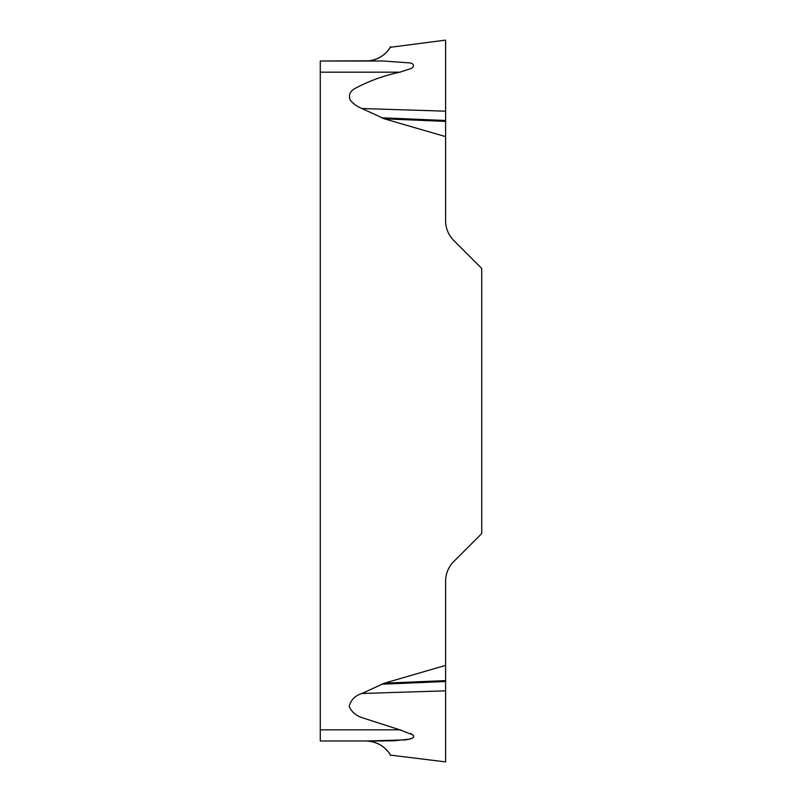<?xml version="1.0" encoding="UTF-8"?>
<svg xmlns="http://www.w3.org/2000/svg" width="802" height="802" viewBox="0 0 802 802"><rect width="100%" height="100%" fill="white"/><g stroke="black" fill="none" stroke-linecap="round" stroke-linejoin="round"><path stroke-width="1.2" d="M320.279 740.988L383.366 740.988L320.279 740.988L320.279 61.022L369.712 60.792M412.248 738.161L409.381 739.123L393.722 740.807L366.153 740.988L405.17 739.905C408.158 739.324 415.717 738.782 412.99 734.943L399.887 729.84L363.717 718.221C356.549 716.166 351.717 712.236 349.201 706.442C350.705 700.076 354.945 695.755 361.923 693.489L384.328 683.194L445.611 665.389L445.611 761.9L445.611 690.833L361.923 693.489M445.611 136.631L384.328 118.826L361.923 108.521L445.611 111.177L445.611 40.11L445.611 220.781A27.88 27.88 0 0 0 453.772 240.49L481.721 268.439L481.721 533.571L453.772 561.52A27.88 27.88 0 0 0 445.611 581.239L445.611 665.389M361.923 108.521C357.321 106.686 353.441 103.899 350.273 100.15C348.359 95.107 349.993 91.187 355.176 88.38C369.241 80.892 384.148 75.498 399.887 72.18L410.063 68.832C415.256 67.488 414.043 62.987 409.381 62.887L383.366 61.022L320.279 61.022M400.048 729.88L401.632 730.301M410.524 733.399L411.426 733.86M413.571 735.584L413.712 736.968M445.611 120.49L381.451 117.784M445.611 121.403L384.328 118.826M372.569 60.27L375.075 59.559M378.404 58.185L380.639 56.962M383.125 55.258L385.973 52.742M387.998 50.466L389.321 48.651M390.163 47.318L445.611 40.11M366.153 61.022C383.667 60.631 390.965 46.316 390.373 46.947C391.657 44.351 385.672 60.13 366.153 61.022M366.153 740.988C383.667 741.389 390.965 755.705 390.373 755.073C391.657 757.659 385.672 741.88 366.153 740.988M390.163 754.692L389.321 753.369M387.998 751.554L385.973 749.268M383.125 746.752L380.639 745.058M378.404 743.825L375.075 742.462M372.569 741.74L369.712 741.218M445.611 681.52L381.451 684.226M445.611 680.607L384.328 683.194M320.279 729.84L399.887 729.84M399.887 72.18L320.279 72.18M445.611 761.9L390.404 755.123"/></g></svg>
